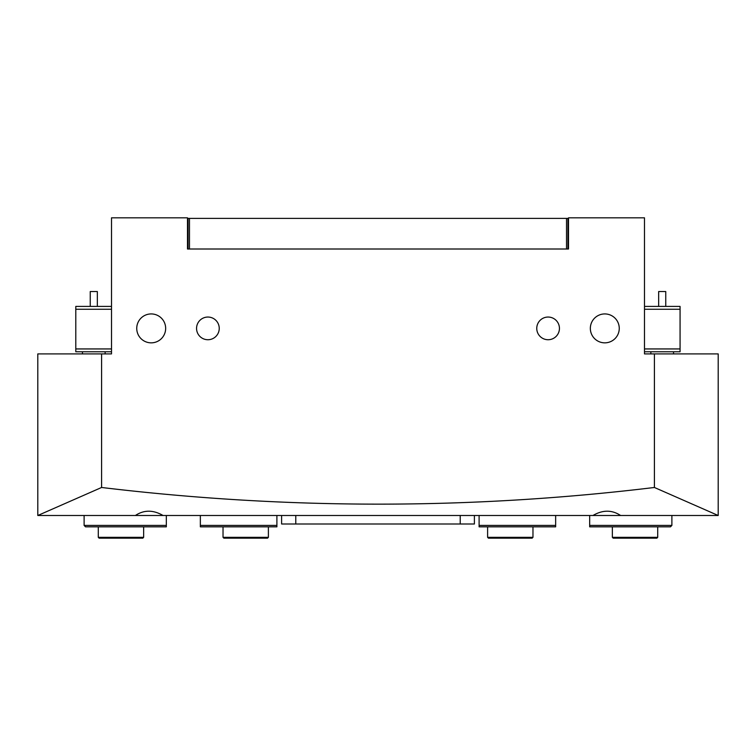 <?xml version="1.0" encoding="UTF-8"?>
<svg xmlns="http://www.w3.org/2000/svg" width="756" height="756" viewBox="0 0 756 756"><rect width="100%" height="100%" fill="white"/><g stroke="black" fill="none" stroke-linecap="round" stroke-linejoin="round"><path stroke-width="1.13" d="M143.649 537.327L142.799 538.178L99.14 538.178L98.289 537.327L143.649 537.327L143.649 526.837M98.289 537.327L98.289 526.837M532.971 537.327L532.12 538.178L488.461 538.178L487.611 537.327L532.971 537.327L532.971 526.837M487.611 537.327L487.611 526.837M548.1 317.047A11.34 11.34 0 0 0 536.76 328.387A11.34 11.34 0 0 0 548.1 339.727A11.34 11.34 0 0 0 559.44 328.387A11.34 11.34 0 0 0 548.1 317.047M207.9 317.047A11.34 11.34 0 0 0 196.56 328.387A11.34 11.34 0 0 0 207.9 339.727A11.34 11.34 0 0 0 219.24 328.387A11.34 11.34 0 0 0 207.9 317.047M151.2 313.929A14.459 14.459 0 0 0 136.741 328.387A14.459 14.459 0 0 0 151.2 342.846A14.459 14.459 0 0 0 165.659 328.387A14.459 14.459 0 0 0 151.2 313.929M604.8 313.929A14.459 14.459 0 0 0 590.341 328.387A14.459 14.459 0 0 0 604.8 342.846A14.459 14.459 0 0 0 619.258 328.387A14.459 14.459 0 0 0 604.8 313.929M135.39 515.497L718.2 515.497L654.413 487.478C471.13 509.695 286.855 509.695 101.587 487.478L37.8 515.497L135.39 515.497C143.999 509.78 153.213 509.78 163.041 515.497M718.2 515.356L718.2 353.902L644.49 353.902L644.49 217.822L568.512 217.822L568.512 249.007L187.488 249.007L187.488 217.822L111.51 217.822L111.51 353.902L37.8 353.902L37.8 515.356M101.587 353.902L101.587 487.478M654.413 353.902L654.413 487.478M592.959 515.497C602.721 509.78 611.944 509.78 620.61 515.497M281.61 515.497L281.61 524.002L474.39 524.002L474.39 515.497M644.49 306.416L680.069 306.416L680.069 351.776L644.49 351.776M644.49 348.941L680.069 348.941M680.069 309.251L644.49 309.251M111.51 351.776L75.789 351.776L75.789 306.416L111.51 306.416M111.51 309.251L75.789 309.251M75.789 348.941L111.51 348.941M657.711 537.327L656.86 538.178L613.201 538.178L612.351 537.327L657.711 537.327L657.711 526.837M612.351 537.327L612.351 526.837M268.389 537.327L267.539 538.178L223.88 538.178L223.029 537.327L268.389 537.327L268.389 526.837M223.029 537.327L223.029 526.837M671.886 515.497L671.886 525.42L589.671 525.42L589.671 515.497M479.106 525.42L479.106 526.837L555.651 526.837L555.651 525.42L479.106 525.42L479.106 515.497M555.651 515.497L555.651 525.42M589.671 525.42L589.671 526.837L670.468 526.837L671.886 525.42M166.329 515.497L166.329 525.42L84.114 525.42L84.114 515.497M276.894 515.497L276.894 525.42L200.349 525.42L200.349 515.497M200.349 525.42L200.349 526.837L276.894 526.837L276.894 525.42M84.114 525.42L85.532 526.837L166.329 526.837L166.329 525.42M566.527 249.007L566.527 218.389L567.945 218.389L567.945 249.007L568.512 249.007M187.488 249.007L188.055 249.007L188.055 218.389L189.472 218.389L189.472 249.007M188.055 218.389L187.488 218.389M566.527 218.389L189.472 218.389M568.512 218.389L567.945 218.389M97.335 306.416L97.335 291.532L90.248 291.532L90.248 306.416M665.752 306.416L665.752 291.532L658.665 291.532L658.665 306.416M295.785 515.497L295.785 524.002M460.215 515.497L460.215 524.002M82.451 353.902L82.451 351.776M105.131 353.902L105.131 351.776M650.869 353.902L650.869 351.776M673.549 353.902L673.549 351.776"/></g></svg>
